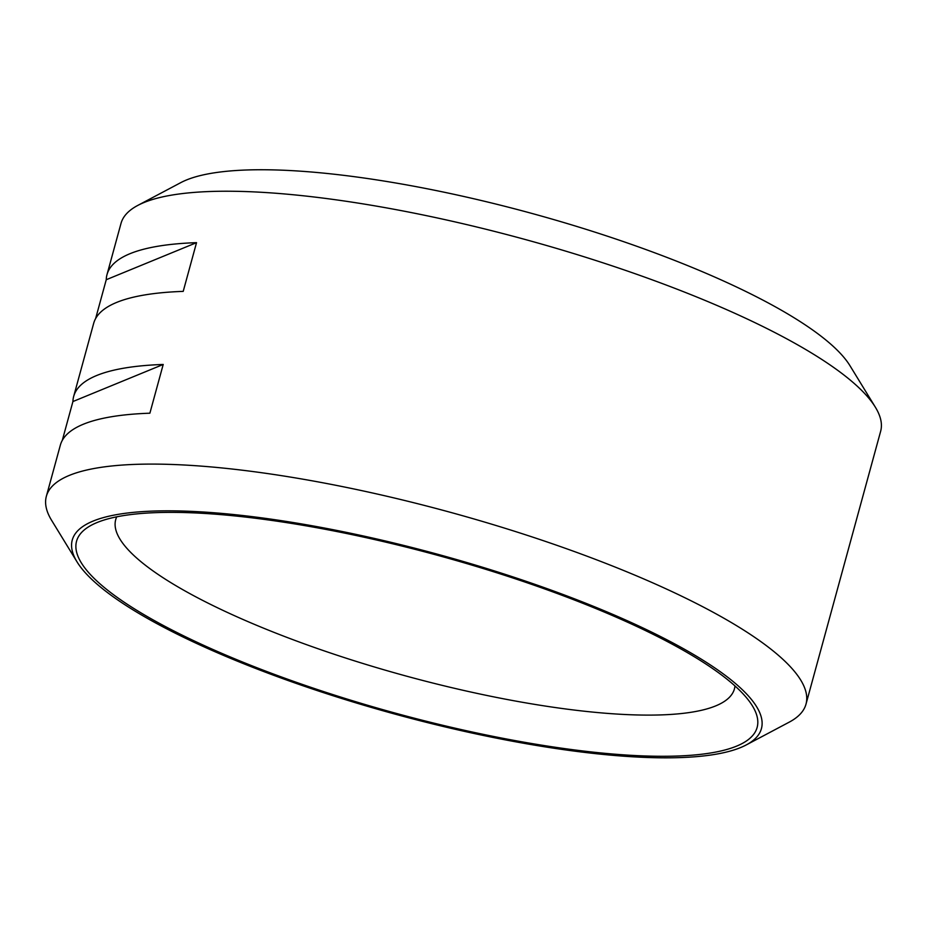 <?xml version="1.0" encoding="UTF-8"?>
<svg xmlns="http://www.w3.org/2000/svg" width="927" height="927" viewBox="0 0 927 927"><rect width="100%" height="100%" fill="white"/><g stroke="black" fill="none" stroke-linecap="round" stroke-linejoin="round"><path stroke-width="1.39" d="M95.632 318.552L106.246 279.722L196.536 242.654L183.21 291.379A393.778 91.182 -164.7 0 0 116.651 302.422A393.778 91.182 -164.7 0 0 93.673 323.338L73.673 396.42A393.778 91.182 15.3 0 1 96.663 375.516A393.778 91.182 15.3 0 1 163.21 364.462L149.884 413.199A393.778 91.182 -164.7 0 0 83.326 424.242A393.778 91.182 -164.7 0 0 60.348 445.145L46.35 496.316A393.778 91.182 -164.7 0 0 51.622 520.36L77.034 561.878A357.254 82.723 -164.7 0 0 395.018 714.114A357.254 82.723 -164.7 0 0 746.212 744.949A357.254 82.723 -164.7 0 0 528.714 582.202A357.254 82.723 -164.7 0 0 93.106 521.09A357.254 82.723 -164.7 0 0 77.034 561.878M106.246 279.722A393.778 91.182 15.3 0 1 106.999 274.612A393.778 91.182 15.3 0 1 129.989 253.697A393.778 91.182 15.3 0 1 196.536 242.654M62.306 440.36L72.92 401.542A393.778 91.182 15.3 0 1 73.673 396.42M72.92 401.542L163.21 364.462M116.744 516.814A320.73 74.264 -164.7 0 0 115.713 519.607A320.73 74.264 -164.7 0 0 405.481 675.864A320.73 74.264 -164.7 0 0 734.439 688.865A320.73 74.264 -164.7 0 0 734.972 685.945M97.138 522.504A352.805 81.692 15.3 0 1 447.162 557.961A352.805 81.692 15.3 0 1 752.492 705.992A352.805 81.692 15.3 0 1 395.284 713.118A352.805 81.692 15.3 0 1 91.46 525.157A352.805 81.692 15.3 0 1 97.138 522.504M746.212 744.949L789.225 722.145A393.778 91.182 -164.7 0 0 806.003 704.126L880.65 431.264A393.778 91.182 -164.7 0 0 875.378 407.22A393.778 91.182 -164.7 0 0 534.427 242.051A393.778 91.182 -164.7 0 0 143.975 202.538A393.778 91.182 -164.7 0 0 137.775 205.423A393.778 91.182 -164.7 0 0 120.997 223.453L106.999 274.612M875.378 407.22L849.966 365.702A357.254 82.723 -164.7 0 0 540.638 215.852A357.254 82.723 -164.7 0 0 186.408 180.012A357.254 82.723 -164.7 0 0 180.788 182.631L137.775 205.423M806.003 704.126A393.778 91.182 -164.7 0 0 505.203 528.32A393.778 91.182 -164.7 0 0 69.328 475.4A393.778 91.182 -164.7 0 0 46.35 496.316"/></g></svg>
